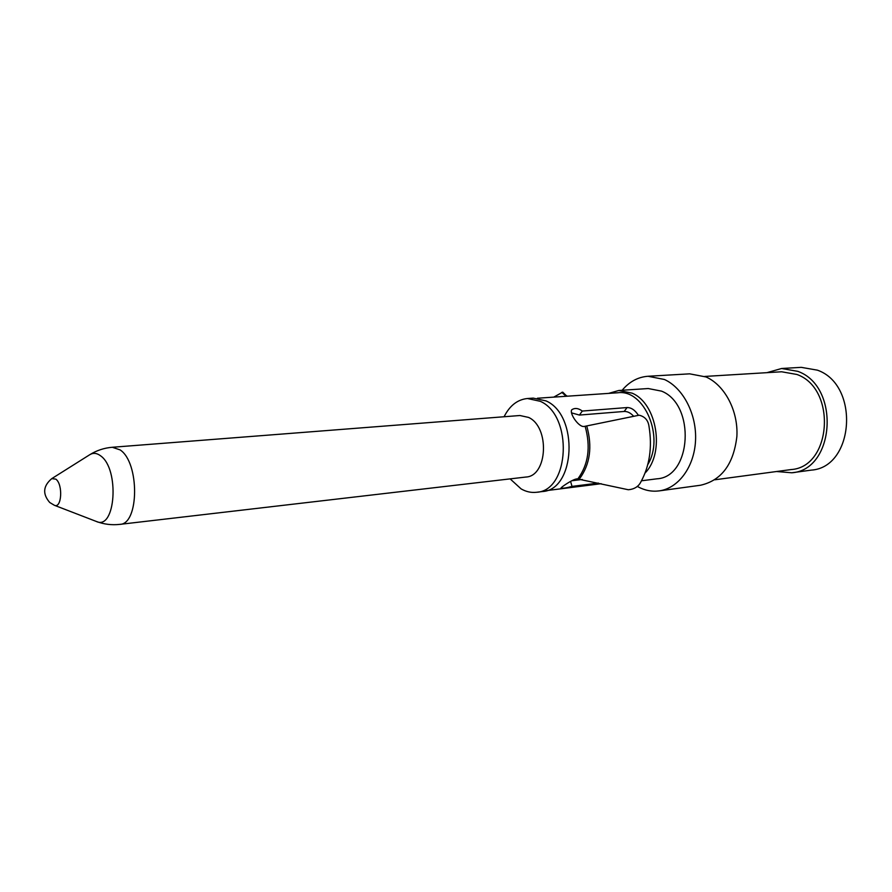 <?xml version="1.0" encoding="UTF-8"?>
<svg xmlns="http://www.w3.org/2000/svg" width="892" height="892" viewBox="0 0 892 892"><rect width="100%" height="100%" fill="white"/><g stroke="black" fill="none" stroke-linecap="round" stroke-linejoin="round"><path stroke-width="1.34" d="M528.588 417.423L519.913 415.516L112.303 447.271C104.219 447.929 96.715 450.404 89.802 454.686C93.225 452.623 96.793 452.98 100.506 455.756C119.84 468.858 115.592 530.918 96.291 521.441C103.896 524.306 111.734 525.288 119.807 524.373L525.901 477.042C547.621 476.272 549.996 427.023 528.588 417.423M504.091 416.742C509.7 405.626 517.483 399.538 527.44 398.512L540.284 401.311C573.188 415.549 569.754 490.901 536.56 492.272C531.286 492.897 526.135 491.771 521.106 488.894L510.135 478.881M536.56 492.272L542.303 491.548C575.507 490.154 578.975 415.081 546.06 400.909L533.215 398.122L527.44 398.512M608.6 393.394L618.803 390.484L632.149 393.171C657.069 403.452 665.153 452.779 645.094 472.994M618.803 390.484L648.239 388.533L661.574 391.142C695.749 404.611 691.634 477.075 657.025 478.803L641.504 480.788M622.137 390.272C629.328 381.698 637.947 377.026 647.993 376.268L664.428 379.49C683.261 388.02 696.931 414.501 695.526 440.76C694.244 467.04 678.266 488.426 659.143 490.89C651.929 491.815 644.916 490.466 638.114 486.865L637.256 486.385M647.993 376.268L689.639 373.837L706.029 376.959C724.783 385.21 738.342 410.911 736.881 436.411C733.625 464.219 721.483 480.498 700.476 485.248L659.143 490.89M704.803 376.435L781.626 371.774L796.957 374.484C836.964 388.633 831.723 467.085 791.137 469.56L714.849 479.785M766.919 372.666L781.604 368.496L797.805 371.351C840.498 386.359 835.001 470.073 791.75 472.782L776.531 471.511M781.604 368.496L801.239 367.348L817.395 370.158C859.91 384.92 854.358 467.375 811.241 470.129L791.75 472.782M537.408 398.233L617.877 392.759C644.258 389.035 664.763 437.125 647.782 464.576M638.404 415.36C635.104 410.142 631.324 407.532 627.076 407.555L582.298 411.056C578.362 408.146 574.861 407.711 571.783 409.762C569.063 413.208 578.919 427.77 584.305 426.432L639.151 415.204C644.916 416.586 648.205 420.355 649.019 426.51C652.375 447.282 649.644 465.791 640.824 482.014C638.438 486.664 634.257 489.24 628.28 489.741L577.102 478.848C572.307 479.272 560.51 487.679 560.99 488.102C563.287 488.415 566.955 487.846 572.006 486.396L598.421 483.074M633.71 416.341C630.677 412.951 627.511 411.323 624.188 411.457L579.432 415.07L571.516 412.862M571.739 480.755L582.286 479.461M566.844 396.226L562.707 392.134L553.765 397.118M566.743 395.758L565.182 396.338M570.59 481.368L572.006 486.396M579.432 415.07L582.298 411.056M54.379 505.285L49.729 502.497C42.37 493.956 43.061 485.995 51.792 478.614L55.873 479.149C63.165 484.467 61.738 508.83 54.379 505.285L96.291 521.441M112.303 447.271L120.13 449.902C139.687 462.558 139.241 524.385 119.807 524.373M585.152 426.354C590.85 446.881 588.452 464.342 577.949 478.736M565.796 395.97L561.826 392.324M624.188 411.457L627.076 407.555M586.78 426.097C592.522 446.769 590.103 464.353 579.51 478.848M51.792 478.614L89.802 454.686M574.972 479.35L579.387 478.814M601.208 483.698L546.395 490.633"/></g></svg>
